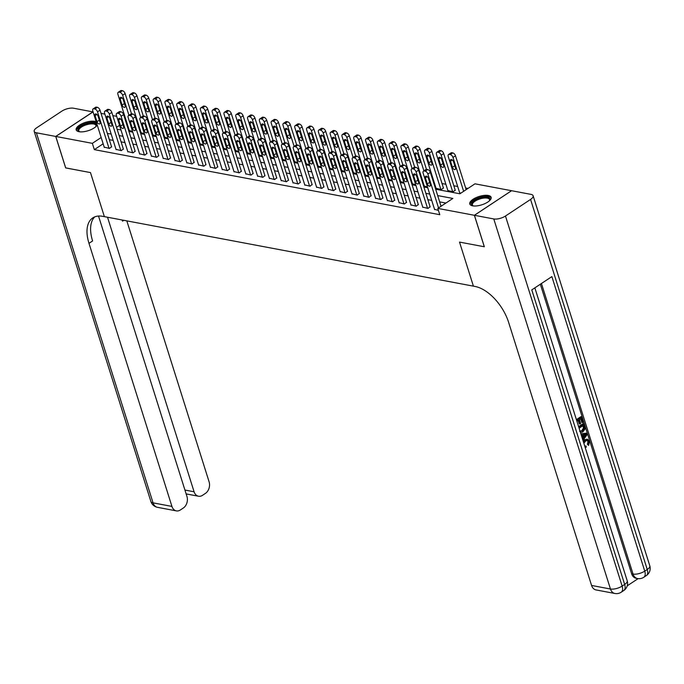 <?xml version="1.0" encoding="UTF-8"?>
<svg xmlns="http://www.w3.org/2000/svg" width="684" height="684" viewBox="0 0 684 684"><rect width="100%" height="100%" fill="white"/><g stroke="black" fill="none" stroke-linecap="round" stroke-linejoin="round"><path stroke-width="1.03" d="M472.618 205.833A11.192 4.378 162.5 0 1 469.788 204.012A11.192 4.378 162.5 0 1 475.884 197.719A11.192 4.378 162.5 0 1 488.291 195.462A11.192 4.378 162.5 0 1 491.121 197.283A11.192 4.378 162.5 0 1 485.016 203.575A11.192 4.378 162.5 0 1 472.618 205.833M97.222 125.018A11.192 4.378 162.5 0 1 89.433 130.268A11.192 4.378 162.5 0 1 79.028 131.696A11.192 4.378 162.5 0 1 76.198 129.883A11.192 4.378 162.5 0 1 82.302 123.59A11.192 4.378 162.5 0 1 94.7 121.333A11.192 4.378 162.5 0 1 96.213 121.803M65.69 167.888L90.476 172.59L65.698 167.922L55.78 136.449L93.084 111.894M101.035 113.39L104.883 114.117M112.834 115.613L116.682 116.34M124.625 117.836L125.352 117.973M468.001 188.433L465.633 187.98M457.681 186.484L453.834 185.766M445.891 184.261L442.035 183.543M434.092 182.047L433.365 181.91M422.293 179.824L421.566 179.687M410.494 177.601L409.767 177.464M398.695 175.378L397.968 175.241M386.896 173.155L386.178 173.018M375.097 170.932L374.379 170.795M363.298 168.709L362.58 168.572M351.499 166.486L350.781 166.349M339.7 164.263L338.982 164.134M327.91 162.048L327.183 161.911M316.111 159.825L315.384 159.688M304.312 157.602L303.585 157.465M292.513 155.379L291.786 155.242M280.714 153.156L279.987 153.019M268.915 150.933L268.188 150.796M257.116 148.71L256.397 148.573M245.317 146.487L244.598 146.35M233.518 144.264L232.799 144.127M221.719 142.041L221 141.913M209.92 139.827L209.201 139.69M198.129 137.604L197.402 137.467M186.33 135.381L185.603 135.244M174.531 133.158L173.804 133.021M162.732 130.935L162.005 130.798M150.933 128.712L150.206 128.575M139.134 126.489L138.407 126.352M435.674 189.229L459.904 193.786L474.97 183.825L511.546 190.708L474.38 215.289L437.803 208.406L452.868 198.437L437.674 195.581M128.259 127.198L127.694 127.566M129.302 130.516L132.542 131.439M141.101 132.739L144.341 133.662M152.9 134.962L156.14 135.877M164.699 137.185L167.931 138.1M176.498 139.408L179.73 140.323M188.297 141.622L191.529 142.546M200.096 143.845L203.328 144.769M211.895 146.068L215.127 146.992M223.694 148.291L226.926 149.215M235.493 150.514L238.725 151.438M247.292 152.737L250.524 153.661M259.082 154.96L262.323 155.884M270.881 157.183L274.122 158.098M282.68 159.406L285.921 160.321M294.479 161.621L297.711 162.544M306.278 163.844L309.51 164.767M318.077 166.067L321.309 166.99M329.876 168.29L333.108 169.213M341.675 170.513L344.907 171.436M353.474 172.736L356.706 173.659M365.273 174.959L368.505 175.882M377.072 177.182L380.304 178.105M388.863 179.405L392.103 180.32M400.662 181.628L403.902 182.542M412.461 183.842L415.701 184.766M424.26 186.065L427.491 186.988M436.059 188.288L441.351 189.596L443.394 187.852M447.858 190.511L453.15 191.819L455.193 190.075M459.657 192.734L460.717 193.247M103.147 143.802L94.332 149.634L439.786 214.699L437.803 208.406M445.9 203.045L439.658 201.874M431.715 200.378L427.859 199.651M419.916 198.155L416.069 197.428M408.117 195.932L404.27 195.205M396.318 193.709L392.471 192.982M384.519 191.486L380.672 190.759M372.729 189.263L368.873 188.536M360.93 187.04L357.074 186.313M349.131 184.817L345.275 184.09M337.332 182.594L333.476 181.876M325.533 180.379L321.677 179.653M313.734 178.156L309.878 177.43M301.935 175.933L298.079 175.207M290.136 173.71L286.288 172.984M278.337 171.487L274.489 170.761M266.538 169.264L262.69 168.538M254.739 167.041L250.891 166.315M242.948 164.818L239.092 164.092M231.149 162.595L227.293 161.869M219.35 160.372L215.494 159.654M207.551 158.158L203.695 157.431M195.752 155.935L191.896 155.208M183.953 153.712L180.097 152.985M172.154 151.489L168.307 150.762M160.355 149.266L156.508 148.539M148.556 147.043L144.709 146.316M136.757 144.82L132.91 144.093M124.958 142.597L121.111 141.87M113.168 140.374L109.329 139.716M104.19 147.128L109.491 148.437L111.526 146.684M115.989 149.343L121.29 150.66L123.325 148.907M127.788 151.566L133.089 152.874L135.124 151.13M139.587 153.789L144.888 155.097L146.923 153.353M151.386 156.012L156.679 157.32L158.722 155.576M163.185 158.235L168.478 159.543L170.521 157.799M174.984 160.458L180.277 161.766L182.32 160.013M186.783 162.681L192.076 163.989L194.119 162.236M198.582 164.904L203.875 166.212L205.918 164.459M210.381 167.127L215.674 168.435L217.709 166.682M222.172 169.341L227.473 170.658L229.508 168.905M233.971 171.564L239.272 172.881L241.307 171.128M245.77 173.787L251.071 175.095L253.106 173.351M257.569 176.01L262.87 177.318L264.905 175.574M269.368 178.233L274.66 179.541L276.704 177.797M281.167 180.456L286.459 181.764L288.503 180.012M292.966 182.679L298.258 183.987L300.302 182.235M304.765 184.902L310.057 186.21L312.101 184.458M316.564 187.125L321.856 188.433L323.9 186.681M328.363 189.348L333.655 190.656L335.699 188.904M340.162 191.563L345.454 192.879L347.489 191.127M351.952 193.786L357.253 195.102L359.288 193.35M363.751 196.009L369.052 197.317L371.087 195.573M375.55 198.232L380.851 199.54L382.886 197.796M387.349 200.455L392.65 201.763L394.685 200.019M399.148 202.678L404.441 203.986L406.484 202.233M410.947 204.901L416.24 206.209L418.283 204.456M422.746 207.124L428.039 208.432L430.082 206.679M434.545 209.347L438.427 210.39M474.38 215.289L484.298 246.762L459.52 242.093L473.414 286.151L102.668 216.324A35.859 19.477 -123.5 0 0 92.81 217.88A35.859 19.477 -123.5 0 0 88.988 243.342L171.94 506.416A8.61 6.395 100.7 0 0 176.369 510.888A8.61 6.395 100.7 0 0 180.345 509.982L183.312 508.024A8.61 6.395 100.7 0 0 186.954 496.481L98.53 216.041M94.332 149.634L92.349 143.341L55.78 136.449M90.476 172.59L104.37 216.64L90.476 172.59M111.176 134.081L107.345 133.423M101.164 137.51L92.349 143.341M429.732 194.076L425.875 193.358M417.933 191.862L414.077 191.135M406.134 189.639L402.286 188.912M394.335 187.416L390.487 186.689M382.536 185.193L378.688 184.466M370.737 182.97L366.889 182.243M358.946 180.747L355.09 180.02M347.147 178.524L343.291 177.797M335.348 176.301L331.492 175.574M323.549 174.078L319.693 173.36M311.75 171.864L307.894 171.137M299.951 169.641L296.095 168.914M288.152 167.418L284.296 166.691M276.353 165.195L272.506 164.468M264.554 162.972L260.707 162.245M252.755 160.749L248.908 160.022M240.956 158.526L237.109 157.799M229.166 156.303L225.31 155.576M217.367 154.08L213.511 153.353M205.568 151.857L201.712 151.138M193.769 149.642L189.913 148.915M181.97 147.419L178.114 146.692M170.171 145.196L166.315 144.469M158.372 142.973L154.524 142.246M146.573 140.75L142.725 140.023M134.774 138.527L130.926 137.8M122.975 136.304L119.127 135.577M117.126 129.225L120.974 129.951M128.917 131.448L132.773 132.174M140.716 133.671L144.572 134.397M152.515 135.894L156.371 136.62M164.314 138.117L168.17 138.843M176.113 140.34L179.969 141.066M187.912 142.563L191.768 143.289M199.711 144.786L203.558 145.512M211.51 147.009L215.357 147.727M223.309 149.223L227.156 149.95M235.108 151.446L238.955 152.173M246.907 153.669L250.754 154.396M258.697 155.892L262.553 156.619M270.496 158.115L274.352 158.842M282.295 160.338L286.151 161.065M294.094 162.561L297.95 163.288M305.893 164.784L309.749 165.511M317.692 167.007L321.548 167.725M329.491 169.23L333.339 169.948M341.29 171.445L345.138 172.171M353.089 173.668L356.937 174.394M364.888 175.891L368.736 176.617M376.679 178.114L380.535 178.84M388.478 180.337L392.334 181.063M400.277 182.56L404.133 183.286M412.076 184.783L415.932 185.509M423.875 187.006L427.731 187.732M126.275 120.906L125.711 121.273M119.529 125.369L116.528 127.352M109.406 139.673L107.422 133.371M104.301 147.453L92.793 110.953A2.873 1.556 -123.5 0 1 93.092 108.918A2.873 1.556 -123.5 0 1 93.879 108.79L94.828 108.97A2.873 1.556 -123.5 0 1 97.504 111.843L109.021 148.343M111.637 147.017L100.018 110.184L97.504 111.843M95.067 115.647A2.291 1.248 56.5 0 1 95.315 114.014A2.291 1.248 56.5 0 1 98.086 116.212L99.992 122.256A2.291 1.248 56.5 0 1 99.744 123.889A2.291 1.248 56.5 0 1 96.974 121.684L95.067 115.647L96.906 114.425M93.092 108.918L95.606 107.26A2.873 1.556 56.5 0 1 96.393 107.131L97.342 107.311A2.873 1.556 56.5 0 1 100.018 110.184M131.499 113.775L125.129 93.571A2.873 1.556 56.5 0 0 122.453 90.698L121.504 90.519A2.873 1.556 56.5 0 0 120.717 90.647L118.204 92.306A2.873 1.556 -123.5 0 0 117.904 94.341L129.413 130.849M118.204 92.306A2.873 1.556 -123.5 0 1 118.999 92.186L119.939 92.357A2.873 1.556 -123.5 0 1 122.624 95.23L128.943 115.28M120.179 99.035L122.085 105.079A2.291 1.248 -123.5 0 0 124.864 107.277A2.291 1.248 -123.5 0 0 125.104 105.644L123.197 99.608A2.291 1.248 -123.5 0 0 120.427 97.41A2.291 1.248 -123.5 0 0 120.179 99.035L122.017 97.821M116.1 149.676L104.584 113.176A2.873 1.556 -123.5 0 1 104.891 111.141A2.873 1.556 -123.5 0 1 105.678 111.013L106.627 111.193A2.873 1.556 -123.5 0 1 109.303 114.066L120.82 150.565M123.428 149.24L111.817 112.407L109.303 114.066M106.866 117.87A2.291 1.248 56.5 0 1 107.106 116.237A2.291 1.248 56.5 0 1 109.885 118.435L111.791 124.479A2.291 1.248 56.5 0 1 111.543 126.104A2.291 1.248 56.5 0 1 108.773 123.907L106.866 117.87L108.705 116.648M104.891 111.141L107.405 109.474A2.873 1.556 56.5 0 1 108.192 109.355L109.132 109.534A2.873 1.556 56.5 0 1 111.817 112.407M127.891 151.899L116.383 115.399A2.873 1.556 -123.5 0 1 116.69 113.364A2.873 1.556 -123.5 0 1 117.477 113.236L118.426 113.416A2.873 1.556 -123.5 0 1 121.102 116.289L132.611 152.788M135.227 151.463L123.616 114.63L121.102 116.289M118.665 120.093A2.291 1.248 56.5 0 1 118.905 118.46A2.291 1.248 56.5 0 1 121.684 120.658L123.59 126.702A2.291 1.248 56.5 0 1 123.342 128.327A2.291 1.248 56.5 0 1 120.572 126.13L118.665 120.093L120.504 118.871M116.69 113.364L119.204 111.697A2.873 1.556 56.5 0 1 119.991 111.578L120.931 111.748A2.873 1.556 56.5 0 1 123.616 114.63M139.69 154.122L128.182 117.622A2.873 1.556 -123.5 0 1 128.489 115.579A2.873 1.556 -123.5 0 1 129.276 115.459L130.225 115.639A2.873 1.556 -123.5 0 1 132.901 118.512L144.41 155.012M147.026 153.686L135.415 116.844L132.901 118.512M130.464 122.308A2.291 1.248 56.5 0 1 130.704 120.683A2.291 1.248 56.5 0 1 133.483 122.881L135.389 128.925A2.291 1.248 56.5 0 1 135.141 130.55A2.291 1.248 56.5 0 1 132.371 128.353L130.464 122.308L132.303 121.094M128.489 115.579L131.003 113.92A2.873 1.556 56.5 0 1 131.79 113.8L132.73 113.972A2.873 1.556 56.5 0 1 135.415 116.844M143.298 115.998L136.928 95.794A2.873 1.556 56.5 0 0 134.252 92.921L133.303 92.742A2.873 1.556 56.5 0 0 132.516 92.87L130.003 94.529A2.873 1.556 -123.5 0 0 129.695 96.564L141.212 133.072M130.003 94.529A2.873 1.556 -123.5 0 1 130.789 94.401L131.738 94.58A2.873 1.556 -123.5 0 1 134.415 97.453L140.742 117.503M131.978 101.258L133.884 107.302A2.291 1.248 -123.5 0 0 136.655 109.5A2.291 1.248 -123.5 0 0 136.903 107.867L134.996 101.83A2.291 1.248 -123.5 0 0 132.226 99.625A2.291 1.248 -123.5 0 0 131.978 101.258L133.816 100.044M155.097 118.221L148.727 98.017A2.873 1.556 56.5 0 0 146.043 95.144L145.102 94.965A2.873 1.556 56.5 0 0 144.315 95.093L141.802 96.752A2.873 1.556 -123.5 0 0 141.494 98.787L153.011 135.295M141.802 96.752A2.873 1.556 -123.5 0 1 142.588 96.624L143.537 96.803A2.873 1.556 -123.5 0 1 146.214 99.676L152.541 119.726M143.777 103.481L145.683 109.525A2.291 1.248 -123.5 0 0 148.454 111.723A2.291 1.248 -123.5 0 0 148.702 110.09L146.795 104.045A2.291 1.248 -123.5 0 0 144.016 101.848A2.291 1.248 -123.5 0 0 143.777 103.481L145.615 102.267M166.896 120.435L160.526 100.24A2.873 1.556 56.5 0 0 157.842 97.367L156.901 97.188A2.873 1.556 56.5 0 0 156.114 97.316L153.601 98.975A2.873 1.556 -123.5 0 0 153.293 101.01L164.801 137.51M153.601 98.975A2.873 1.556 -123.5 0 1 154.387 98.847L155.336 99.026A2.873 1.556 -123.5 0 1 158.013 101.899L164.34 121.949M155.576 105.704L157.482 111.74A2.291 1.248 -123.5 0 0 160.253 113.946A2.291 1.248 -123.5 0 0 160.501 112.313L158.594 106.268A2.291 1.248 -123.5 0 0 155.815 104.071A2.291 1.248 -123.5 0 0 155.576 105.704L157.414 104.49M151.489 156.345L139.981 119.845A2.873 1.556 -123.5 0 1 140.288 117.802A2.873 1.556 -123.5 0 1 141.075 117.682L142.024 117.862A2.873 1.556 -123.5 0 1 144.7 120.735L156.208 157.234M158.825 155.901L147.214 119.067L144.7 120.735M142.263 124.531A2.291 1.248 56.5 0 1 142.503 122.906A2.291 1.248 56.5 0 1 145.282 125.104L147.188 131.14A2.291 1.248 56.5 0 1 146.94 132.773A2.291 1.248 56.5 0 1 144.162 130.576L142.263 124.531L144.102 123.317M140.288 117.802L142.802 116.143A2.873 1.556 56.5 0 1 143.589 116.015L144.529 116.195A2.873 1.556 56.5 0 1 147.214 119.067M178.695 122.658L172.325 102.463A2.873 1.556 56.5 0 0 169.641 99.59L168.7 99.411A2.873 1.556 56.5 0 0 167.913 99.539L165.4 101.198A2.873 1.556 -123.5 0 0 165.092 103.233L176.6 139.733M165.4 101.198A2.873 1.556 -123.5 0 1 166.186 101.07L167.135 101.249A2.873 1.556 -123.5 0 1 169.812 104.122L176.139 124.172M167.375 107.927L169.273 113.963A2.291 1.248 -123.5 0 0 172.052 116.169A2.291 1.248 -123.5 0 0 172.3 114.536L170.393 108.491A2.291 1.248 -123.5 0 0 167.614 106.294A2.291 1.248 -123.5 0 0 167.375 107.927L169.213 106.704M79.524 131.781A9.679 3.788 162.5 0 1 79.31 131.696A9.679 3.788 162.5 0 1 78.13 130.806A9.679 3.788 162.5 0 1 85.055 124.24A9.679 3.788 162.5 0 1 96.239 124.24A9.679 3.788 162.5 0 1 96.025 126.429A9.679 3.788 162.5 0 1 95.897 126.617M95.811 126.694A8.96 3.514 -17.5 0 0 95.931 125.454A8.96 3.514 -17.5 0 0 95.769 125.112A8.96 3.514 -17.5 0 0 85.868 124.958A8.96 3.514 -17.5 0 0 78.831 130.849A8.96 3.514 -17.5 0 0 78.993 131.191A8.96 3.514 -17.5 0 0 79.643 131.79M96.547 122.881A11.115 4.352 -17.5 0 0 84.389 123.889A11.115 4.352 -17.5 0 0 76.505 130.456M473.114 205.91A9.679 3.788 162.5 0 1 472.901 205.824A9.679 3.788 162.5 0 1 473.371 201.207A9.679 3.788 162.5 0 1 483.46 197.172A9.679 3.788 162.5 0 1 489.616 200.557A9.679 3.788 162.5 0 1 489.488 200.745M489.393 200.822A8.96 3.514 -17.5 0 0 489.522 199.591A8.96 3.514 -17.5 0 0 483.46 198.129A8.96 3.514 -17.5 0 0 472.422 204.978A8.96 3.514 -17.5 0 0 473.234 205.927M491.206 197.933A11.115 4.352 -17.5 0 0 483.853 196.505A11.115 4.352 -17.5 0 0 470.096 204.584M55.729 136.441L92.904 111.894L73.547 108.217A8.61 3.369 -17.5 0 0 61.859 111.133L36.748 127.746A8.61 3.369 -17.5 0 0 34.2 131.396A8.61 3.369 -17.5 0 0 36.38 132.799L55.729 136.441L65.655 167.913M107.525 217.238L194.085 491.77A8.61 6.395 100.7 0 0 198.522 496.233A8.61 6.395 100.7 0 0 202.498 495.336L205.457 493.369A8.61 6.395 100.7 0 0 209.107 481.835L126.822 220.872M122.539 221.154L122.18 219.992A35.859 19.477 -123.5 0 0 122.539 221.154L123.821 220.308M94.734 216.871A35.859 19.477 -123.5 0 0 92.605 240.956L88.988 243.342M584.786 446.028L586.137 446.028L586.274 447.225L585.128 447.345M583.161 441.112L584.572 439.752L587.154 439.256M583.452 442.026L585.333 439.897L587.539 439.29L589.471 441.36L588.642 445.429L587.368 444.344L588.009 441.625L587.103 440.393M580.896 433.904L586.085 433.169L586.838 433.314L587.223 434.511L582.939 440.402M582.341 438.495L581.674 435.178M576.398 419.651L580.887 416.684L581.639 416.821L583.324 422.148L582.623 422.609L581.87 422.464L580.699 418.736M582.623 422.609L581.28 418.351L579.425 419.574L580.682 423.541L579.989 424.003L579.228 423.866L578.142 420.421M627.237 585.829L638.129 578.63M614.89 593.481A8.61 8.61 0 0 0 621.226 592.199A8.61 4.677 56.5 0 0 622.141 586.085A8.61 3.369 162.5 0 1 610.453 589.01A8.61 6.395 100.7 0 0 614.89 593.481L596.012 589.924A8.61 6.395 -79.3 0 1 591.574 585.453L610.453 589.01L493.771 218.948A8.61 3.369 -17.5 0 0 505.467 216.024L622.141 586.085L624.654 584.427L531.784 289.888L551.877 276.601L644.747 571.14A8.61 3.369 162.5 0 1 633.051 574.056A8.61 6.395 100.7 0 0 637.488 578.527L636.069 578.262A8.61 6.395 -79.3 0 1 631.64 573.79L633.051 574.056L541.446 283.501M540.343 284.228L631.64 573.79M578.596 426.619L583.084 423.652L583.837 423.798L584.658 426.38L584.905 429.15L582.811 431.963L580.494 432.639M493.771 218.948L474.422 215.298L484.349 246.77L459.52 242.093L473.414 286.151L475.115 286.468A35.859 19.477 56.5 0 1 508.631 322.378L591.574 585.453M505.467 216.024L530.579 199.42A8.61 3.369 -17.5 0 0 533.118 195.761A8.61 3.369 -17.5 0 0 530.938 194.367L511.589 190.716L474.422 215.298M579.989 424.003L578.732 420.036L576.903 421.25M576.569 420.181L581.639 416.821M578.767 427.149L583.837 423.798M580.066 431.288L582.494 430.886L584.23 428.184L583.965 426.85L583.478 425.32L579.1 428.218M579.57 431.305L581.733 430.749L583.478 428.039L582.896 425.713M582.494 430.886L581.733 430.749M584.23 428.184L583.478 428.039M583.965 426.85L583.213 426.713M582.597 439.299L583.366 438.282L582.349 435.067L581.314 435.246M580.964 434.143L586.838 433.314M585.059 434.596L583.144 434.921L583.956 437.503L586.333 434.374L585.059 434.596M583.366 438.282L582.614 438.145M583.709 436.7L585.581 434.229M584.7 445.977L586.137 446.028M588.642 445.429L588.12 444.489L588.762 441.77L587.496 440.411L585.666 440.958L583.871 443.36M588.762 441.77L588.009 441.625M588.12 444.489L587.368 444.344M585.333 439.897L584.572 439.752M163.288 158.568L151.78 122.068A2.873 1.556 -123.5 0 1 152.087 120.025A2.873 1.556 -123.5 0 1 152.874 119.905L153.815 120.076A2.873 1.556 -123.5 0 1 156.499 122.949L168.007 159.458M170.624 158.124L159.013 121.29L156.499 122.949M154.062 126.754A2.291 1.248 56.5 0 1 154.302 125.129A2.291 1.248 56.5 0 1 157.081 127.327L158.987 133.363A2.291 1.248 56.5 0 1 158.739 134.996A2.291 1.248 56.5 0 1 155.961 132.799L154.062 126.754L155.901 125.54M152.087 120.025L154.593 118.366A2.873 1.556 56.5 0 1 155.388 118.238L156.328 118.418A2.873 1.556 56.5 0 1 159.013 121.29M175.087 160.791L163.579 124.283A2.873 1.556 -123.5 0 1 163.886 122.248A2.873 1.556 -123.5 0 1 164.673 122.128L165.613 122.299A2.873 1.556 -123.5 0 1 168.298 125.172L179.806 161.68M182.423 160.347L170.812 123.513L168.298 125.172M165.853 128.977A2.291 1.248 56.5 0 1 166.101 127.344A2.291 1.248 56.5 0 1 168.88 129.55L170.778 135.586A2.291 1.248 56.5 0 1 170.538 137.219A2.291 1.248 56.5 0 1 167.76 135.022L165.853 128.977L167.7 127.763M163.886 122.248L166.392 120.589A2.873 1.556 56.5 0 1 167.187 120.461L168.127 120.64A2.873 1.556 56.5 0 1 170.812 123.513M186.886 163.014L175.378 126.506A2.873 1.556 -123.5 0 1 175.685 124.471A2.873 1.556 -123.5 0 1 176.472 124.343L177.412 124.522A2.873 1.556 -123.5 0 1 180.097 127.395L191.605 163.903M194.222 162.57L182.611 125.736L180.097 127.395M177.652 131.2A2.291 1.248 56.5 0 1 177.9 129.567A2.291 1.248 56.5 0 1 180.679 131.773L182.577 137.809A2.291 1.248 56.5 0 1 182.337 139.442A2.291 1.248 56.5 0 1 179.559 137.245L177.652 131.2L179.49 129.986M175.685 124.471L178.191 122.812A2.873 1.556 56.5 0 1 178.986 122.684L179.926 122.863A2.873 1.556 56.5 0 1 182.611 125.736M198.685 165.237L187.177 128.729A2.873 1.556 -123.5 0 1 187.476 126.694A2.873 1.556 -123.5 0 1 188.271 126.566L189.212 126.745A2.873 1.556 -123.5 0 1 191.896 129.618L203.405 166.118M206.021 164.793L194.401 127.959L191.896 129.618M189.451 133.423A2.291 1.248 56.5 0 1 189.699 131.79A2.291 1.248 56.5 0 1 192.478 133.987L194.376 140.032A2.291 1.248 56.5 0 1 194.136 141.665A2.291 1.248 56.5 0 1 191.358 139.468L189.451 133.423L191.289 132.209M187.476 126.694L189.99 125.035A2.873 1.556 56.5 0 1 190.776 124.907L191.725 125.087A2.873 1.556 56.5 0 1 194.401 127.959M210.484 167.452L198.976 130.952A2.873 1.556 -123.5 0 1 199.275 128.917A2.873 1.556 -123.5 0 1 200.07 128.789L201.01 128.968A2.873 1.556 -123.5 0 1 203.695 131.841L215.203 168.341M217.82 167.016L206.2 130.182L203.695 131.841M201.25 135.646A2.291 1.248 56.5 0 1 201.498 134.013A2.291 1.248 56.5 0 1 204.268 136.21L206.175 142.255A2.291 1.248 56.5 0 1 205.935 143.888A2.291 1.248 56.5 0 1 203.157 141.682L201.25 135.646L203.088 134.423M199.275 128.917L201.789 127.258A2.873 1.556 56.5 0 1 202.575 127.13L203.524 127.309A2.873 1.556 56.5 0 1 206.2 130.182M190.494 124.881L184.124 104.686A2.873 1.556 56.5 0 0 181.44 101.813L180.499 101.634A2.873 1.556 56.5 0 0 179.712 101.754L177.199 103.421A2.873 1.556 -123.5 0 0 176.891 105.456L188.399 141.956M177.199 103.421A2.873 1.556 -123.5 0 1 177.985 103.293L178.926 103.472A2.873 1.556 -123.5 0 1 181.611 106.345L187.929 126.395M179.174 110.15L181.072 116.186A2.291 1.248 -123.5 0 0 183.851 118.383A2.291 1.248 -123.5 0 0 184.099 116.759L182.192 110.714A2.291 1.248 -123.5 0 0 179.413 108.517A2.291 1.248 -123.5 0 0 179.174 110.15L181.012 108.927M202.293 127.104L195.923 106.909A2.873 1.556 56.5 0 0 193.239 104.028L192.298 103.857A2.873 1.556 56.5 0 0 191.503 103.977L188.998 105.644A2.873 1.556 -123.5 0 0 188.69 107.679L200.198 144.179M188.998 105.644A2.873 1.556 -123.5 0 1 189.784 105.516L190.725 105.695A2.873 1.556 -123.5 0 1 193.41 108.568L199.728 128.618M190.964 112.373L192.871 118.409A2.291 1.248 -123.5 0 0 195.65 120.606A2.291 1.248 -123.5 0 0 195.898 118.982L193.991 112.937A2.291 1.248 -123.5 0 0 191.212 110.74A2.291 1.248 -123.5 0 0 190.964 112.373L192.811 111.15M214.092 129.327L207.722 109.124A2.873 1.556 56.5 0 0 205.038 106.251L204.097 106.08A2.873 1.556 56.5 0 0 203.302 106.2L200.797 107.858A2.873 1.556 -123.5 0 0 200.489 109.902L211.997 146.402M200.797 107.858A2.873 1.556 -123.5 0 1 201.583 107.739L202.524 107.918A2.873 1.556 -123.5 0 1 205.209 110.791L211.527 130.841M202.763 114.587L204.67 120.632A2.291 1.248 -123.5 0 0 207.449 122.829A2.291 1.248 -123.5 0 0 207.688 121.205L205.79 115.16A2.291 1.248 -123.5 0 0 203.011 112.963A2.291 1.248 -123.5 0 0 202.763 114.587L204.61 113.373M225.882 131.55L219.521 111.347A2.873 1.556 56.5 0 0 216.837 108.474L215.887 108.303A2.873 1.556 56.5 0 0 215.101 108.423L212.596 110.081A2.873 1.556 -123.5 0 0 212.288 112.125L223.796 148.625M212.596 110.081A2.873 1.556 -123.5 0 1 213.382 109.962L214.323 110.141A2.873 1.556 -123.5 0 1 217.008 113.014L223.326 133.064M214.562 116.81L216.469 122.855A2.291 1.248 -123.5 0 0 219.248 125.052A2.291 1.248 -123.5 0 0 219.487 123.419L217.589 117.383A2.291 1.248 -123.5 0 0 214.81 115.186A2.291 1.248 -123.5 0 0 214.562 116.81L216.4 115.596M237.681 133.773L231.312 113.57A2.873 1.556 56.5 0 0 228.636 110.697L227.686 110.517A2.873 1.556 56.5 0 0 226.9 110.646L224.386 112.304A2.873 1.556 -123.5 0 0 224.087 114.348L235.595 150.848M224.386 112.304A2.873 1.556 -123.5 0 1 225.181 112.185L226.122 112.356A2.873 1.556 -123.5 0 1 228.807 115.228L235.125 135.278M226.361 119.033L228.268 125.078A2.291 1.248 -123.5 0 0 231.047 127.275A2.291 1.248 -123.5 0 0 231.286 125.642L229.379 119.606A2.291 1.248 -123.5 0 0 226.609 117.409A2.291 1.248 -123.5 0 0 226.361 119.033L228.199 117.819M222.283 169.675L210.775 133.175A2.873 1.556 -123.5 0 1 211.074 131.14A2.873 1.556 -123.5 0 1 211.869 131.012L212.81 131.191A2.873 1.556 -123.5 0 1 215.494 134.064L227.002 170.564M229.619 169.239L217.999 132.405L215.494 134.064M213.049 137.869A2.291 1.248 56.5 0 1 213.297 136.236A2.291 1.248 56.5 0 1 216.067 138.433L217.974 144.478A2.291 1.248 56.5 0 1 217.734 146.102A2.291 1.248 56.5 0 1 214.956 143.905L213.049 137.869L214.887 136.646M211.074 131.14L213.588 129.473A2.873 1.556 56.5 0 1 214.374 129.353L215.323 129.532A2.873 1.556 56.5 0 1 217.999 132.405M249.48 135.996L243.111 115.793A2.873 1.556 56.5 0 0 240.435 112.92L239.486 112.74A2.873 1.556 56.5 0 0 238.699 112.869L236.185 114.527A2.873 1.556 -123.5 0 0 235.886 116.562L247.394 153.071M236.185 114.527A2.873 1.556 -123.5 0 1 236.98 114.408L237.921 114.579A2.873 1.556 -123.5 0 1 240.606 117.451L246.924 137.501M238.16 121.256L240.067 127.301A2.291 1.248 -123.5 0 0 242.846 129.498A2.291 1.248 -123.5 0 0 243.085 127.865L241.178 121.829A2.291 1.248 -123.5 0 0 238.408 119.623A2.291 1.248 -123.5 0 0 238.16 121.256L239.998 120.042M234.082 171.898L222.574 135.398A2.873 1.556 -123.5 0 1 222.873 133.363A2.873 1.556 -123.5 0 1 223.659 133.235L224.608 133.414A2.873 1.556 -123.5 0 1 227.285 136.287L238.802 172.787M241.418 171.462L229.798 134.628L227.285 136.287M224.848 140.092A2.291 1.248 56.5 0 1 225.096 138.459A2.291 1.248 56.5 0 1 227.866 140.656L229.773 146.701A2.291 1.248 56.5 0 1 229.525 148.325A2.291 1.248 56.5 0 1 226.755 146.128L224.848 140.092L226.686 138.869M222.873 133.363L225.387 131.696A2.873 1.556 56.5 0 1 226.173 131.576L227.122 131.755A2.873 1.556 56.5 0 1 229.798 134.628M261.279 138.219L254.91 118.016A2.873 1.556 56.5 0 0 252.234 115.143L251.284 114.963A2.873 1.556 56.5 0 0 250.498 115.092L247.984 116.75A2.873 1.556 -123.5 0 0 247.685 118.785L259.193 155.294M247.984 116.75A2.873 1.556 -123.5 0 1 248.779 116.622L249.72 116.802A2.873 1.556 -123.5 0 1 252.405 119.674L258.723 139.724M249.959 123.479L251.866 129.524A2.291 1.248 -123.5 0 0 254.645 131.721A2.291 1.248 -123.5 0 0 254.884 130.088L252.977 124.052A2.291 1.248 -123.5 0 0 250.207 121.846A2.291 1.248 -123.5 0 0 249.959 123.479L251.797 122.265M245.881 174.121L234.364 137.621A2.873 1.556 -123.5 0 1 234.672 135.586A2.873 1.556 -123.5 0 1 235.458 135.458L236.407 135.637A2.873 1.556 -123.5 0 1 239.084 138.51L250.592 175.01M253.208 173.685L241.597 136.843L239.084 138.51M236.647 142.306A2.291 1.248 56.5 0 1 236.886 140.682A2.291 1.248 56.5 0 1 239.665 142.879L241.572 148.924A2.291 1.248 56.5 0 1 241.324 150.548A2.291 1.248 56.5 0 1 238.554 148.351L236.647 142.306L238.485 141.092M234.672 135.586L237.186 133.919A2.873 1.556 56.5 0 1 237.972 133.799L238.913 133.97A2.873 1.556 56.5 0 1 241.597 136.843M273.078 140.434L266.709 120.239A2.873 1.556 56.5 0 0 264.033 117.366L263.083 117.186A2.873 1.556 56.5 0 0 262.297 117.315L259.783 118.973A2.873 1.556 -123.5 0 0 259.475 121.008L270.992 157.517M259.783 118.973A2.873 1.556 -123.5 0 1 260.57 118.845L261.519 119.025A2.873 1.556 -123.5 0 1 264.195 121.897L270.522 141.947M261.758 125.702L263.665 131.747A2.291 1.248 -123.5 0 0 266.435 133.944A2.291 1.248 -123.5 0 0 266.683 132.311L264.776 126.266A2.291 1.248 -123.5 0 0 261.998 124.069A2.291 1.248 -123.5 0 0 261.758 125.702L263.596 124.488M257.671 176.344L246.163 139.844A2.873 1.556 -123.5 0 1 246.471 137.8A2.873 1.556 -123.5 0 1 247.257 137.681L248.207 137.86A2.873 1.556 -123.5 0 1 250.883 140.733L262.391 177.233M265.007 175.899L253.396 139.066L250.883 140.733M248.446 144.529A2.291 1.248 56.5 0 1 248.685 142.905A2.291 1.248 56.5 0 1 251.464 145.102L253.371 151.147A2.291 1.248 56.5 0 1 253.123 152.771A2.291 1.248 56.5 0 1 250.353 150.574L248.446 144.529L250.284 143.315M246.471 137.8L248.985 136.142A2.873 1.556 56.5 0 1 249.771 136.022L250.712 136.193A2.873 1.556 56.5 0 1 253.396 139.066M284.877 142.657L278.508 122.462A2.873 1.556 56.5 0 0 275.823 119.589L274.882 119.409A2.873 1.556 56.5 0 0 274.096 119.538L271.582 121.196A2.873 1.556 -123.5 0 0 271.274 123.231L282.783 159.731M271.582 121.196A2.873 1.556 -123.5 0 1 272.369 121.068L273.318 121.248A2.873 1.556 -123.5 0 1 275.994 124.12L282.321 144.17M273.557 127.925L275.464 133.961A2.291 1.248 -123.5 0 0 278.234 136.167A2.291 1.248 -123.5 0 0 278.482 134.534L276.575 128.489A2.291 1.248 -123.5 0 0 273.797 126.292A2.291 1.248 -123.5 0 0 273.557 127.925L275.396 126.702M269.47 178.567L257.962 142.067A2.873 1.556 -123.5 0 1 258.27 140.023A2.873 1.556 -123.5 0 1 259.056 139.904L260.006 140.083A2.873 1.556 -123.5 0 1 262.682 142.956L274.19 179.456M276.806 178.122L265.195 141.289L262.682 142.956M260.245 146.752A2.291 1.248 56.5 0 1 260.484 145.128A2.291 1.248 56.5 0 1 263.263 147.325L265.17 153.361A2.291 1.248 56.5 0 1 264.922 154.994A2.291 1.248 56.5 0 1 262.143 152.797L260.245 146.752L262.083 145.538M258.27 140.023L260.784 138.365A2.873 1.556 56.5 0 1 261.57 138.236L262.511 138.416A2.873 1.556 56.5 0 1 265.195 141.289M296.676 144.88L290.307 124.685A2.873 1.556 56.5 0 0 287.622 121.812L286.682 121.632A2.873 1.556 56.5 0 0 285.895 121.752L283.381 123.419A2.873 1.556 -123.5 0 0 283.073 125.454L294.582 161.954M283.381 123.419A2.873 1.556 -123.5 0 1 284.168 123.291L285.117 123.471A2.873 1.556 -123.5 0 1 287.793 126.343L294.12 146.393M285.356 130.148L287.263 136.184A2.291 1.248 -123.5 0 0 290.033 138.382A2.291 1.248 -123.5 0 0 290.281 136.757L288.374 130.712A2.291 1.248 -123.5 0 0 285.596 128.515A2.291 1.248 -123.5 0 0 285.356 130.148L287.194 128.925M281.269 180.79L269.761 144.281A2.873 1.556 -123.5 0 1 270.069 142.246A2.873 1.556 -123.5 0 1 270.855 142.127L271.796 142.298A2.873 1.556 -123.5 0 1 274.481 145.17L285.989 181.679M288.605 180.345L276.994 143.512L274.481 145.17M272.044 148.975A2.291 1.248 56.5 0 1 272.283 147.351A2.291 1.248 56.5 0 1 275.062 149.548L276.969 155.584A2.291 1.248 56.5 0 1 276.721 157.217A2.291 1.248 56.5 0 1 273.942 155.02L272.044 148.975L273.882 147.761M270.069 142.246L272.583 140.588A2.873 1.556 56.5 0 1 273.369 140.459L274.31 140.639A2.873 1.556 56.5 0 1 276.994 143.512M308.475 147.103L302.106 126.908A2.873 1.556 56.5 0 0 299.421 124.035L298.481 123.855A2.873 1.556 56.5 0 0 297.694 123.975L295.18 125.642A2.873 1.556 -123.5 0 0 294.872 127.677L306.381 164.177M295.18 125.642A2.873 1.556 -123.5 0 1 295.967 125.514L296.916 125.694A2.873 1.556 -123.5 0 1 299.592 128.566L305.919 148.616M297.155 132.371L299.053 138.407A2.291 1.248 -123.5 0 0 301.832 140.605A2.291 1.248 -123.5 0 0 302.08 138.98L300.173 132.935A2.291 1.248 -123.5 0 0 297.395 130.738A2.291 1.248 -123.5 0 0 297.155 132.371L298.993 131.148M293.068 183.013L281.56 146.504A2.873 1.556 -123.5 0 1 281.868 144.469A2.873 1.556 -123.5 0 1 282.654 144.35L283.595 144.521A2.873 1.556 -123.5 0 1 286.28 147.393L297.788 183.902M300.404 182.568L288.793 145.735L286.28 147.393M283.843 151.198A2.291 1.248 56.5 0 1 284.082 149.565A2.291 1.248 56.5 0 1 286.861 151.771L288.768 157.807A2.291 1.248 56.5 0 1 288.52 159.44A2.291 1.248 56.5 0 1 285.741 157.243L283.843 151.198L285.681 149.984M281.868 144.469L284.373 142.811A2.873 1.556 56.5 0 1 285.168 142.682L286.109 142.862A2.873 1.556 56.5 0 1 288.793 145.735M304.867 185.236L293.359 148.727A2.873 1.556 -123.5 0 1 293.667 146.692A2.873 1.556 -123.5 0 1 294.453 146.564L295.394 146.744A2.873 1.556 -123.5 0 1 298.079 149.616L309.587 186.125M312.203 184.791L300.592 147.958L298.079 149.616M295.633 153.421A2.291 1.248 56.5 0 1 295.881 151.788A2.291 1.248 56.5 0 1 298.66 153.986L300.558 160.03A2.291 1.248 56.5 0 1 300.319 161.663A2.291 1.248 56.5 0 1 297.54 159.466L295.633 153.421L297.48 152.207M293.667 146.692L296.172 145.034A2.873 1.556 56.5 0 1 296.967 144.905L297.908 145.085A2.873 1.556 56.5 0 1 300.592 147.958M316.666 187.45L305.158 150.95A2.873 1.556 -123.5 0 1 305.466 148.915A2.873 1.556 -123.5 0 1 306.252 148.787L307.193 148.967A2.873 1.556 -123.5 0 1 309.878 151.839L321.386 188.339M324.002 187.014L312.391 150.181L309.878 151.839M307.432 155.644A2.291 1.248 56.5 0 1 307.68 154.011A2.291 1.248 56.5 0 1 310.459 156.208L312.357 162.253A2.291 1.248 56.5 0 1 312.118 163.886A2.291 1.248 56.5 0 1 309.339 161.68L307.432 155.644L309.271 154.43M305.466 148.915L307.971 147.257A2.873 1.556 56.5 0 1 308.766 147.128L309.707 147.308A2.873 1.556 56.5 0 1 312.391 150.181M328.465 189.673L316.957 153.173A2.873 1.556 -123.5 0 1 317.256 151.138A2.873 1.556 -123.5 0 1 318.051 151.01L318.992 151.19A2.873 1.556 -123.5 0 1 321.677 154.062L333.185 190.562M335.801 189.237L324.182 152.404L321.677 154.062M319.231 157.867A2.291 1.248 56.5 0 1 319.479 156.234A2.291 1.248 56.5 0 1 322.249 158.431L324.156 164.476A2.291 1.248 56.5 0 1 323.917 166.109A2.291 1.248 56.5 0 1 321.138 163.903L319.231 157.867L321.07 156.645M317.256 151.138L319.77 149.48A2.873 1.556 56.5 0 1 320.557 149.351L321.506 149.531A2.873 1.556 56.5 0 1 324.182 152.404M340.264 191.896L328.756 155.396A2.873 1.556 -123.5 0 1 329.055 153.361A2.873 1.556 -123.5 0 1 329.85 153.233L330.791 153.413A2.873 1.556 -123.5 0 1 333.476 156.285L344.984 192.785M347.6 191.46L335.981 154.627L333.476 156.285M331.03 160.09A2.291 1.248 56.5 0 1 331.278 158.457A2.291 1.248 56.5 0 1 334.048 160.655L335.955 166.699A2.291 1.248 56.5 0 1 335.716 168.324A2.291 1.248 56.5 0 1 332.937 166.126L331.03 160.09L332.869 158.868M329.055 153.361L331.569 151.694A2.873 1.556 56.5 0 1 332.356 151.574L333.305 151.754A2.873 1.556 56.5 0 1 335.981 154.627M352.063 194.119L340.555 157.619A2.873 1.556 -123.5 0 1 340.854 155.584A2.873 1.556 -123.5 0 1 341.649 155.456L342.59 155.636A2.873 1.556 -123.5 0 1 345.275 158.508L356.783 195.008M359.399 193.683L347.78 156.85L345.275 158.508M342.829 162.313A2.291 1.248 56.5 0 1 343.077 160.68A2.291 1.248 56.5 0 1 345.847 162.877L347.754 168.922A2.291 1.248 56.5 0 1 347.515 170.547A2.291 1.248 56.5 0 1 344.736 168.35L342.829 162.313L344.668 161.091M340.854 155.584L343.368 153.917A2.873 1.556 56.5 0 1 344.155 153.797L345.104 153.977A2.873 1.556 56.5 0 1 347.78 156.85M363.862 196.342L352.346 159.842A2.873 1.556 -123.5 0 1 352.653 157.799A2.873 1.556 -123.5 0 1 353.44 157.679L354.389 157.859A2.873 1.556 -123.5 0 1 357.065 160.731L368.582 197.231M371.198 195.906L359.579 159.064L357.065 160.731M354.628 164.528A2.291 1.248 56.5 0 1 354.868 162.903A2.291 1.248 56.5 0 1 357.647 165.1L359.553 171.145A2.291 1.248 56.5 0 1 359.305 172.77A2.291 1.248 56.5 0 1 356.535 170.572L354.628 164.528L356.467 163.314M352.653 157.799L355.167 156.14A2.873 1.556 56.5 0 1 355.954 156.02L356.903 156.191A2.873 1.556 56.5 0 1 359.579 159.064M375.661 198.565L364.144 162.065A2.873 1.556 -123.5 0 1 364.452 160.022A2.873 1.556 -123.5 0 1 365.239 159.902L366.188 160.082A2.873 1.556 -123.5 0 1 368.864 162.954L380.372 199.454M382.989 198.121L371.378 161.287L368.864 162.954M366.427 166.751A2.291 1.248 56.5 0 1 366.667 165.126A2.291 1.248 56.5 0 1 369.446 167.323L371.352 173.368A2.291 1.248 56.5 0 1 371.104 174.993A2.291 1.248 56.5 0 1 368.334 172.796L366.427 166.751L368.266 165.537M364.452 160.022L366.966 158.363A2.873 1.556 56.5 0 1 367.753 158.243L368.693 158.414A2.873 1.556 56.5 0 1 371.378 161.287M387.452 200.788L375.943 164.288A2.873 1.556 -123.5 0 1 376.251 162.245A2.873 1.556 -123.5 0 1 377.038 162.125L377.987 162.296A2.873 1.556 -123.5 0 1 380.663 165.169L392.171 201.677M394.788 200.344L383.177 163.51L380.663 165.169M378.226 168.974A2.291 1.248 56.5 0 1 378.466 167.349A2.291 1.248 56.5 0 1 381.244 169.547L383.151 175.583A2.291 1.248 56.5 0 1 382.903 177.216A2.291 1.248 56.5 0 1 380.133 175.018L378.226 168.974L380.065 167.76M376.251 162.245L378.765 160.586A2.873 1.556 56.5 0 1 379.552 160.458L380.492 160.637A2.873 1.556 56.5 0 1 383.177 163.51M399.251 203.011L387.743 166.503A2.873 1.556 -123.5 0 1 388.05 164.468A2.873 1.556 -123.5 0 1 388.837 164.348L389.786 164.519A2.873 1.556 -123.5 0 1 392.462 167.392L403.97 203.9M406.587 202.567L394.976 165.733L392.462 167.392M390.025 171.197A2.291 1.248 56.5 0 1 390.265 169.572A2.291 1.248 56.5 0 1 393.043 171.769L394.95 177.806A2.291 1.248 56.5 0 1 394.702 179.439A2.291 1.248 56.5 0 1 391.923 177.242L390.025 171.197L391.864 169.983M388.05 164.468L390.564 162.809A2.873 1.556 56.5 0 1 391.351 162.681L392.291 162.86A2.873 1.556 56.5 0 1 394.976 165.733M411.05 205.234L399.541 168.726A2.873 1.556 -123.5 0 1 399.849 166.691A2.873 1.556 -123.5 0 1 400.636 166.563L401.576 166.742A2.873 1.556 -123.5 0 1 404.261 169.615L415.769 206.123M418.386 204.79L406.775 167.956L404.261 169.615M401.824 173.42A2.291 1.248 56.5 0 1 402.064 171.787A2.291 1.248 56.5 0 1 404.842 173.993L406.749 180.029A2.291 1.248 56.5 0 1 406.501 181.662A2.291 1.248 56.5 0 1 403.722 179.465L401.824 173.42L403.663 172.206M399.849 166.691L402.363 165.032A2.873 1.556 56.5 0 1 403.15 164.904L404.09 165.083A2.873 1.556 56.5 0 1 406.775 167.956M422.849 207.457L411.341 170.949A2.873 1.556 -123.5 0 1 411.648 168.914A2.873 1.556 -123.5 0 1 412.435 168.786L413.375 168.965A2.873 1.556 -123.5 0 1 416.06 171.838L427.568 208.338M430.185 207.013L418.574 170.179L416.06 171.838M413.615 175.643A2.291 1.248 56.5 0 1 413.863 174.01A2.291 1.248 56.5 0 1 416.642 176.207L418.548 182.252A2.291 1.248 56.5 0 1 418.3 183.885A2.291 1.248 56.5 0 1 415.521 181.688L413.615 175.643L415.462 174.429M411.648 168.914L414.153 167.255A2.873 1.556 56.5 0 1 414.949 167.127L415.889 167.306A2.873 1.556 56.5 0 1 418.574 170.179M434.648 209.672L423.139 173.172A2.873 1.556 -123.5 0 1 423.447 171.137A2.873 1.556 -123.5 0 1 424.234 171.009L425.174 171.188A2.873 1.556 -123.5 0 1 427.859 174.061L438.538 207.919M441.043 206.26L430.373 172.402L427.859 174.061M425.414 177.866A2.291 1.248 56.5 0 1 425.662 176.233A2.291 1.248 56.5 0 1 428.44 178.43L430.339 184.475A2.291 1.248 56.5 0 1 430.099 186.108A2.291 1.248 56.5 0 1 427.32 183.902L425.414 177.866L427.261 176.652M423.447 171.137L425.952 169.478A2.873 1.556 56.5 0 1 426.748 169.35L427.688 169.529A2.873 1.556 56.5 0 1 430.373 172.402M320.274 149.326L313.905 129.122A2.873 1.556 56.5 0 0 311.22 126.249L310.279 126.078A2.873 1.556 56.5 0 0 309.484 126.198L306.979 127.865A2.873 1.556 -123.5 0 0 306.671 129.9L318.18 166.4M306.979 127.865A2.873 1.556 -123.5 0 1 307.766 127.737L308.706 127.917A2.873 1.556 -123.5 0 1 311.391 130.789L317.709 150.839M308.954 134.586L310.852 140.63A2.291 1.248 -123.5 0 0 313.631 142.828A2.291 1.248 -123.5 0 0 313.879 141.203L311.972 135.158A2.291 1.248 -123.5 0 0 309.194 132.961A2.291 1.248 -123.5 0 0 308.954 134.586L310.793 133.371M332.073 151.549L325.704 131.345A2.873 1.556 56.5 0 0 323.019 128.472L322.078 128.301A2.873 1.556 56.5 0 0 321.283 128.421L318.778 130.08A2.873 1.556 -123.5 0 0 318.47 132.123L329.979 168.623M318.778 130.08A2.873 1.556 -123.5 0 1 319.565 129.96L320.505 130.14A2.873 1.556 -123.5 0 1 323.19 133.012L329.508 153.062M320.745 136.809L322.651 142.853A2.291 1.248 -123.5 0 0 325.43 145.051A2.291 1.248 -123.5 0 0 325.678 143.426L323.771 137.381A2.291 1.248 -123.5 0 0 320.993 135.184A2.291 1.248 -123.5 0 0 320.745 136.809L322.591 135.594M343.872 153.772L337.503 133.568A2.873 1.556 56.5 0 0 334.818 130.695L333.877 130.516A2.873 1.556 56.5 0 0 333.082 130.644L330.577 132.303A2.873 1.556 -123.5 0 0 330.269 134.346L341.778 170.846M330.577 132.303A2.873 1.556 -123.5 0 1 331.364 132.183L332.304 132.363A2.873 1.556 -123.5 0 1 334.989 135.235L341.307 155.285M332.544 139.032L334.45 145.076A2.291 1.248 -123.5 0 0 337.229 147.274A2.291 1.248 -123.5 0 0 337.469 145.641L335.57 139.604A2.291 1.248 -123.5 0 0 332.792 137.407A2.291 1.248 -123.5 0 0 332.544 139.032L334.391 137.817M355.663 155.995L349.293 135.791A2.873 1.556 56.5 0 0 346.617 132.918L345.668 132.739A2.873 1.556 56.5 0 0 344.881 132.867L342.376 134.526A2.873 1.556 -123.5 0 0 342.068 136.561L353.577 173.069M342.376 134.526A2.873 1.556 -123.5 0 1 343.163 134.406L344.103 134.577A2.873 1.556 -123.5 0 1 346.788 137.45L353.106 157.5M344.343 141.255L346.249 147.299A2.291 1.248 -123.5 0 0 349.028 149.497A2.291 1.248 -123.5 0 0 349.267 147.864L347.369 141.827A2.291 1.248 -123.5 0 0 344.591 139.63A2.291 1.248 -123.5 0 0 344.343 141.255L346.181 140.04M367.462 158.218L361.092 138.014A2.873 1.556 56.5 0 0 358.416 135.141L357.467 134.962A2.873 1.556 56.5 0 0 356.68 135.09L354.167 136.749A2.873 1.556 -123.5 0 0 353.867 138.784L365.376 175.292M354.167 136.749A2.873 1.556 -123.5 0 1 354.962 136.629L355.902 136.8A2.873 1.556 -123.5 0 1 358.587 139.673L364.905 159.723M356.142 143.478L358.048 149.522A2.291 1.248 -123.5 0 0 360.827 151.72A2.291 1.248 -123.5 0 0 361.067 150.087L359.16 144.05A2.291 1.248 -123.5 0 0 356.39 141.845A2.291 1.248 -123.5 0 0 356.142 143.478L357.98 142.263M379.261 160.441L372.891 140.237A2.873 1.556 56.5 0 0 370.215 137.364L369.266 137.185A2.873 1.556 56.5 0 0 368.479 137.313L365.966 138.972A2.873 1.556 -123.5 0 0 365.666 141.007L377.175 177.515M365.966 138.972A2.873 1.556 -123.5 0 1 366.761 138.843L367.701 139.023A2.873 1.556 -123.5 0 1 370.386 141.896L376.704 161.946M367.941 145.701L369.847 151.745A2.291 1.248 -123.5 0 0 372.626 153.943A2.291 1.248 -123.5 0 0 372.865 152.31L370.959 146.265A2.291 1.248 -123.5 0 0 368.189 144.067A2.291 1.248 -123.5 0 0 367.941 145.701L369.779 144.486M391.06 162.655L384.69 142.46A2.873 1.556 56.5 0 0 382.014 139.587L381.065 139.408A2.873 1.556 56.5 0 0 380.278 139.536L377.765 141.195A2.873 1.556 -123.5 0 0 377.465 143.23L388.974 179.73M377.765 141.195A2.873 1.556 -123.5 0 1 378.551 141.066L379.5 141.246A2.873 1.556 -123.5 0 1 382.185 144.119L388.503 164.169M379.74 147.924L381.646 153.96A2.291 1.248 -123.5 0 0 384.425 156.166A2.291 1.248 -123.5 0 0 384.664 154.533L382.758 148.488A2.291 1.248 -123.5 0 0 379.988 146.29A2.291 1.248 -123.5 0 0 379.74 147.924L381.578 146.709M402.859 164.878L396.489 144.683A2.873 1.556 56.5 0 0 393.804 141.81L392.864 141.631A2.873 1.556 56.5 0 0 392.077 141.759L389.564 143.418A2.873 1.556 -123.5 0 0 389.256 145.453L400.773 181.953M389.564 143.418A2.873 1.556 -123.5 0 1 390.35 143.289L391.299 143.469A2.873 1.556 -123.5 0 1 393.975 146.342L400.302 166.392M391.539 150.147L393.445 156.183A2.291 1.248 -123.5 0 0 396.216 158.389A2.291 1.248 -123.5 0 0 396.464 156.756L394.557 150.711A2.291 1.248 -123.5 0 0 391.778 148.513A2.291 1.248 -123.5 0 0 391.539 150.147L393.377 148.924M414.658 167.101L408.288 146.906A2.873 1.556 56.5 0 0 405.603 144.033L404.663 143.854A2.873 1.556 56.5 0 0 403.876 143.973L401.363 145.641A2.873 1.556 -123.5 0 0 401.055 147.676L412.563 184.176M401.363 145.641A2.873 1.556 -123.5 0 1 402.149 145.512L403.098 145.692A2.873 1.556 -123.5 0 1 405.774 148.565L412.101 168.615M403.338 152.37L405.244 158.406A2.291 1.248 -123.5 0 0 408.015 160.603A2.291 1.248 -123.5 0 0 408.262 158.979L406.356 152.934A2.291 1.248 -123.5 0 0 403.577 150.737A2.291 1.248 -123.5 0 0 403.338 152.37L405.176 151.147M426.457 169.324L420.087 149.129A2.873 1.556 56.5 0 0 417.402 146.256L416.462 146.077A2.873 1.556 56.5 0 0 415.675 146.196L413.162 147.864A2.873 1.556 -123.5 0 0 412.854 149.899L424.362 186.399M413.162 147.864A2.873 1.556 -123.5 0 1 413.948 147.735L414.897 147.915A2.873 1.556 -123.5 0 1 417.573 150.788L423.9 170.838M415.137 154.593L417.043 160.629A2.291 1.248 -123.5 0 0 419.814 162.826A2.291 1.248 -123.5 0 0 420.062 161.202L418.155 155.157A2.291 1.248 -123.5 0 0 415.376 152.959A2.291 1.248 -123.5 0 0 415.137 154.593L416.975 153.37M443.497 188.185L431.886 151.344A2.873 1.556 56.5 0 0 429.201 148.471L428.261 148.3A2.873 1.556 56.5 0 0 427.474 148.419L424.961 150.078A2.873 1.556 -123.5 0 0 424.653 152.122L436.161 188.622M424.961 150.078A2.873 1.556 -123.5 0 1 425.747 149.958L426.696 150.138A2.873 1.556 -123.5 0 1 429.372 153.011L440.881 189.511M426.936 156.807L428.834 162.852A2.291 1.248 -123.5 0 0 431.613 165.049A2.291 1.248 -123.5 0 0 431.861 163.425L429.954 157.38A2.291 1.248 -123.5 0 0 427.175 155.183A2.291 1.248 -123.5 0 0 426.936 156.807L428.774 155.593M455.296 190.4L443.685 153.567A2.873 1.556 56.5 0 0 441 150.694L440.06 150.523A2.873 1.556 56.5 0 0 439.265 150.642L436.76 152.301A2.873 1.556 -123.5 0 0 436.452 154.345L447.96 190.845M436.76 152.301A2.873 1.556 -123.5 0 1 437.546 152.181L438.487 152.361A2.873 1.556 -123.5 0 1 441.171 155.234L452.68 191.734M438.735 159.03L440.633 165.075A2.291 1.248 -123.5 0 0 443.412 167.272A2.291 1.248 -123.5 0 0 443.659 165.648L441.753 159.603A2.291 1.248 -123.5 0 0 438.974 157.405A2.291 1.248 -123.5 0 0 438.735 159.03L440.573 157.816M466.155 189.648L455.484 155.79A2.873 1.556 56.5 0 0 452.799 152.917L451.859 152.737A2.873 1.556 56.5 0 0 451.064 152.865L448.559 154.524A2.873 1.556 -123.5 0 0 448.251 156.568L459.759 193.068M448.559 154.524A2.873 1.556 -123.5 0 1 449.345 154.404L450.286 154.575A2.873 1.556 -123.5 0 1 452.97 157.448L463.649 191.315M450.525 161.253L452.432 167.298A2.291 1.248 -123.5 0 0 455.211 169.495A2.291 1.248 -123.5 0 0 455.459 167.862L453.552 161.826A2.291 1.248 -123.5 0 0 450.773 159.628A2.291 1.248 -123.5 0 0 450.525 161.253L452.372 160.039M96.393 107.131L93.879 108.79M97.342 107.311L94.828 108.97M96.974 121.684L99.325 120.136M122.624 95.23L125.129 93.571M119.939 92.357L122.453 90.698M118.999 92.186L121.504 90.519M124.437 103.523L122.085 105.079M108.192 109.355L105.678 111.013M109.132 109.534L106.627 111.193M108.773 123.907L111.124 122.35M119.991 111.578L117.477 113.236M120.931 111.748L118.426 113.416M120.572 126.13L122.923 124.573M131.79 113.8L129.276 115.459M132.73 113.972L130.225 115.639M132.371 128.353L134.714 126.797M134.415 97.453L136.928 95.794M131.738 94.58L134.252 92.921M130.789 94.401L133.303 92.742M136.236 105.746L133.884 107.302M146.214 99.676L148.727 98.017M143.537 96.803L146.043 95.144M142.588 96.624L145.102 94.965M148.035 107.969L145.683 109.525M158.013 101.899L160.526 100.24M155.336 99.026L157.842 97.367M154.387 98.847L156.901 97.188M159.834 110.192L157.482 111.74M143.589 116.015L141.075 117.682M144.529 116.195L142.024 117.862M144.162 130.576L146.513 129.019M169.812 104.122L172.325 102.463M167.135 101.249L169.641 99.59M166.186 101.07L168.7 99.411M171.624 112.415L169.273 113.963M36.38 132.799L153.062 502.86L171.94 506.416M184.919 490.043L194.085 491.77M153.062 502.86A8.61 3.369 162.5 0 1 150.882 501.466A8.61 8.61 0 0 0 157.491 507.331A8.61 6.395 -79.3 0 1 153.062 502.86M637.488 578.527A8.61 8.61 0 0 0 643.832 577.253A8.61 4.677 56.5 0 0 644.747 571.14L647.252 569.481L530.579 199.42M649.8 565.822A8.61 3.369 162.5 0 1 647.252 569.481A8.61 4.677 -123.5 0 1 646.337 575.586A8.61 8.61 0 0 0 649.8 565.822L533.118 195.761M627.202 580.776A8.61 3.369 162.5 0 1 624.654 584.427A8.61 4.677 -123.5 0 1 623.74 590.54A8.61 8.61 0 0 0 627.202 580.776L534.845 287.861M585.316 435.725L584.555 435.58M155.388 118.238L152.874 119.905M156.328 118.418L153.815 120.076M155.961 132.799L158.312 131.243M167.187 120.461L164.673 122.128M168.127 120.64L165.613 122.299M167.76 135.022L170.111 133.465M178.986 122.684L176.472 124.343M179.926 122.863L177.412 124.522M179.559 137.245L181.91 135.688M190.776 124.907L188.271 126.566M191.725 125.087L189.212 126.745M191.358 139.468L193.709 137.912M202.575 127.13L200.07 128.789M203.524 127.309L201.01 128.968M203.157 141.682L205.508 140.135M181.611 106.345L184.124 104.686M178.926 103.472L181.44 101.813M177.985 103.293L180.499 101.634M183.423 114.63L181.072 116.186M193.41 108.568L195.923 106.909M190.725 105.695L193.239 104.028M189.784 105.516L192.298 103.857M195.222 116.853L192.871 118.409M205.209 110.791L207.722 109.124M202.524 107.918L205.038 106.251M201.583 107.739L204.097 106.08M207.021 119.076L204.67 120.632M217.008 113.014L219.521 111.347M214.323 110.141L216.837 108.474M213.382 109.962L215.887 108.303M218.82 121.299L216.469 122.855M228.807 115.228L231.312 113.57M226.122 112.356L228.636 110.697M225.181 112.185L227.686 110.517M230.619 123.522L228.268 125.078M214.374 129.353L211.869 131.012M215.323 129.532L212.81 131.191M214.956 143.905L217.307 142.349M240.606 117.451L243.111 115.793M237.921 114.579L240.435 112.92M236.98 114.408L239.486 112.74M242.418 125.745L240.067 127.301M226.173 131.576L223.659 133.235M227.122 131.755L224.608 133.414M226.755 146.128L229.106 144.572M252.405 119.674L254.91 118.016M249.72 116.802L252.234 115.143M248.779 116.622L251.284 114.963M254.217 127.968L251.866 129.524M237.972 133.799L235.458 135.458M238.913 133.97L236.407 135.637M238.554 148.351L240.905 146.795M264.195 121.897L266.709 120.239M261.519 119.025L264.033 117.366M260.57 118.845L263.083 117.186M266.016 130.191L263.665 131.747M249.771 136.022L247.257 137.681M250.712 136.193L248.207 137.86M250.353 150.574L252.704 149.018M275.994 124.12L278.508 122.462M273.318 121.248L275.823 119.589M272.369 121.068L274.882 119.409M277.815 132.414L275.464 133.961M261.57 138.236L259.056 139.904M262.511 138.416L260.006 140.083M262.143 152.797L264.494 151.241M287.793 126.343L290.307 124.685M285.117 123.471L287.622 121.812M284.168 123.291L286.682 121.632M289.606 134.628L287.263 136.184M273.369 140.459L270.855 142.127M274.31 140.639L271.796 142.298M273.942 155.02L276.293 153.464M299.592 128.566L302.106 126.908M296.916 125.694L299.421 124.035M295.967 125.514L298.481 123.855M301.405 136.851L299.053 138.407M285.168 142.682L282.654 144.35M286.109 142.862L283.595 144.521M285.741 157.243L288.092 155.687M296.967 144.905L294.453 146.564M297.908 145.085L295.394 146.744M297.54 159.466L299.891 157.91M308.766 147.128L306.252 148.787M309.707 147.308L307.193 148.967M309.339 161.68L311.69 160.133M320.557 149.351L318.051 151.01M321.506 149.531L318.992 151.19M321.138 163.903L323.489 162.356M332.356 151.574L329.85 153.233M333.305 151.754L330.791 153.413M332.937 166.126L335.288 164.57M344.155 153.797L341.649 155.456M345.104 153.977L342.59 155.636M344.736 168.35L347.087 166.793M355.954 156.02L353.44 157.679M356.903 156.191L354.389 157.859M356.535 170.572L358.886 169.016M367.753 158.243L365.239 159.902M368.693 158.414L366.188 160.082M368.334 172.796L370.685 171.239M379.552 160.458L377.038 162.125M380.492 160.637L377.987 162.296M380.133 175.018L382.484 173.462M391.351 162.681L388.837 164.348M392.291 162.86L389.786 164.519M391.923 177.242L394.275 175.685M403.15 164.904L400.636 166.563M404.09 165.083L401.576 166.742M403.722 179.465L406.074 177.908M414.949 167.127L412.435 168.786M415.889 167.306L413.375 168.965M415.521 181.688L417.873 180.131M426.748 169.35L424.234 171.009M427.688 169.529L425.174 171.188M427.32 183.902L429.672 182.354M311.391 130.789L313.905 129.122M308.706 127.917L311.22 126.249M307.766 127.737L310.279 126.078M313.204 139.074L310.852 140.63M323.19 133.012L325.704 131.345M320.505 130.14L323.019 128.472M319.565 129.96L322.078 128.301M325.003 141.297L322.651 142.853M334.989 135.235L337.503 133.568M332.304 132.363L334.818 130.695M331.364 132.183L333.877 130.516M336.802 143.52L334.45 145.076M346.788 137.45L349.293 135.791M344.103 134.577L346.617 132.918M343.163 134.406L345.668 132.739M348.601 145.743L346.249 147.299M358.587 139.673L361.092 138.014M355.902 136.8L358.416 135.141M354.962 136.629L357.467 134.962M360.4 147.966L358.048 149.522M370.386 141.896L372.891 140.237M367.701 139.023L370.215 137.364M366.761 138.843L369.266 137.185M372.199 150.189L369.847 151.745M382.185 144.119L384.69 142.46M379.5 141.246L382.014 139.587M378.551 141.066L381.065 139.408M383.998 152.412L381.646 153.96M393.975 146.342L396.489 144.683M391.299 143.469L393.804 141.81M390.35 143.289L392.864 141.631M395.797 154.635L393.445 156.183M405.774 148.565L408.288 146.906M403.098 145.692L405.603 144.033M402.149 145.512L404.663 143.854M407.596 156.85L405.244 158.406M417.573 150.788L420.087 149.129M414.897 147.915L417.402 146.256M413.948 147.735L416.462 146.077M419.386 159.073L417.043 160.629M429.372 153.011L431.886 151.344M426.696 150.138L429.201 148.471M425.747 149.958L428.261 148.3M431.185 161.296L428.834 162.852M441.171 155.234L443.685 153.567M438.487 152.361L441 150.694M437.546 152.181L440.06 150.523M442.984 163.519L440.633 165.075M452.97 157.448L455.484 155.79M450.286 154.575L452.799 152.917M449.345 154.404L451.859 152.737M454.783 165.742L452.432 167.298M186.578 493.985L198.522 496.233M34.2 131.396L150.882 501.466M157.491 507.331L176.369 510.888M186.356 494.575L187.091 494.087M643.832 577.253L646.337 575.586M621.226 592.199L623.74 590.54M586.786 439.154L587.539 439.29"/></g></svg>

